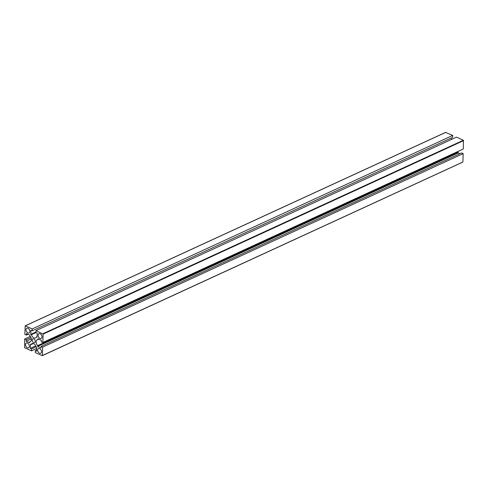 <?xml version="1.0" encoding="UTF-8"?>
<svg xmlns="http://www.w3.org/2000/svg" width="488" height="488" viewBox="0 0 488 488"><rect width="100%" height="100%" fill="white"/><g stroke="black" fill="none" stroke-linecap="round" stroke-linejoin="round"><path stroke-width="0.73" d="M26.01 329.735A2.617 1.726 -114.7 0 0 27.005 332.304A2.617 1.726 -114.7 0 0 29.018 332.975A2.617 1.726 -114.7 0 0 29.835 331.462A2.617 1.726 -114.7 0 0 28.847 328.894A2.617 1.726 -114.7 0 0 26.828 328.217A2.617 1.726 -114.7 0 0 26.01 329.735M38.162 335.213A2.617 1.726 -114.7 0 0 39.156 337.781A2.617 1.726 -114.7 0 0 41.169 338.459A2.617 1.726 -114.7 0 0 41.986 336.94A2.617 1.726 -114.7 0 0 40.992 334.371A2.617 1.726 -114.7 0 0 38.979 333.7A2.617 1.726 -114.7 0 0 38.162 335.213M25.522 344.546A2.617 1.726 -114.7 0 0 26.517 347.114A2.617 1.726 -114.7 0 0 28.53 347.791A2.617 1.726 -114.7 0 0 29.347 346.273A2.617 1.726 -114.7 0 0 28.353 343.704A2.617 1.726 -114.7 0 0 26.34 343.034A2.617 1.726 -114.7 0 0 25.522 344.546M37.674 350.03A2.617 1.726 -114.7 0 0 38.662 352.598A2.617 1.726 -114.7 0 0 40.675 353.269A2.617 1.726 -114.7 0 0 41.492 351.756A2.617 1.726 -114.7 0 0 40.504 349.188A2.617 1.726 -114.7 0 0 38.491 348.511A2.617 1.726 -114.7 0 0 37.674 350.03M32.226 340.057A2.092 1.385 -114.7 0 0 33.019 342.106A2.092 1.385 -114.7 0 0 34.63 342.649A2.092 1.385 -114.7 0 0 35.282 341.435A2.092 1.385 -114.7 0 0 34.489 339.38A2.092 1.385 -114.7 0 0 32.879 338.843A2.092 1.385 -114.7 0 0 32.226 340.057M42.676 347.108L42.401 355.502L462.892 162.016L463.167 153.622L42.676 347.108L41.102 346.401L41.053 347.932L37.674 346.413L37.704 345.614A3.697 2.44 65.3 0 1 36.136 341.82A3.697 2.44 65.3 0 1 37.295 339.678A3.697 2.44 65.3 0 1 37.905 339.532L38.796 339.123M36.698 348.475L31.5 350.866L31.561 348.944L30.305 348.377L30.439 344.26L31.098 344.558L33.33 343.528M31.098 344.558A3.697 2.44 65.3 0 1 32.001 343.582A3.697 2.44 65.3 0 1 36.081 346.809L36.74 347.102L36.606 351.22L35.343 350.646L36.643 350.048M35.343 350.646L35.282 352.568L42.303 355.679L462.655 162.187M463.167 153.622L461.593 152.909L41.102 346.401M459.885 153.696L458.171 152.921L458.195 152.122A3.697 2.44 65.3 0 1 457.726 151.585M37.674 346.413L458.171 152.921M37.704 345.614L458.195 152.122M42.895 333.731L463.386 140.245L456.5 137.134L36.008 330.626L43.109 334.109L42.828 342.503L41.254 341.789L41.303 340.252L37.93 338.733L37.905 339.532M42.828 342.503L463.319 149.011L463.386 140.245M36.008 330.626L35.941 332.548L37.204 333.115L37.07 337.226L36.411 336.933L37.088 336.622M36.411 336.933A3.697 2.44 65.3 0 1 35.508 337.903A3.697 2.44 65.3 0 1 31.427 334.683L36.008 332.572M31.427 334.683L30.768 334.384L35.959 331.999M451.302 139.525L451.357 137.952M30.768 334.384L30.903 330.272L32.165 330.84L452.657 137.354L452.718 135.432L32.226 328.918L32.165 330.84M445.611 132.431L452.718 135.432M28.115 334.304L26.407 335.091L24.833 334.378L25.205 325.807L32.226 328.918M26.407 335.091L26.456 333.554L29.829 335.079L29.805 335.878A3.697 2.44 65.3 0 1 31.36 339.239A3.697 2.44 65.3 0 1 30.213 341.807A3.697 2.44 65.3 0 1 29.603 341.96L30.726 341.441M31.323 338.879L26.2 341.234L29.579 342.759L29.603 341.96M26.2 341.234L26.254 339.697L30.939 337.543M26.254 339.697L24.681 338.989L30.274 336.415M31.5 350.866L24.614 347.755L24.681 338.989M31.561 348.944L36.149 346.834M30.305 348.377L35.74 345.876M43.109 334.109L463.6 140.617M25.345 325.813L445.837 132.327M25.205 325.807L445.696 132.321"/></g></svg>
